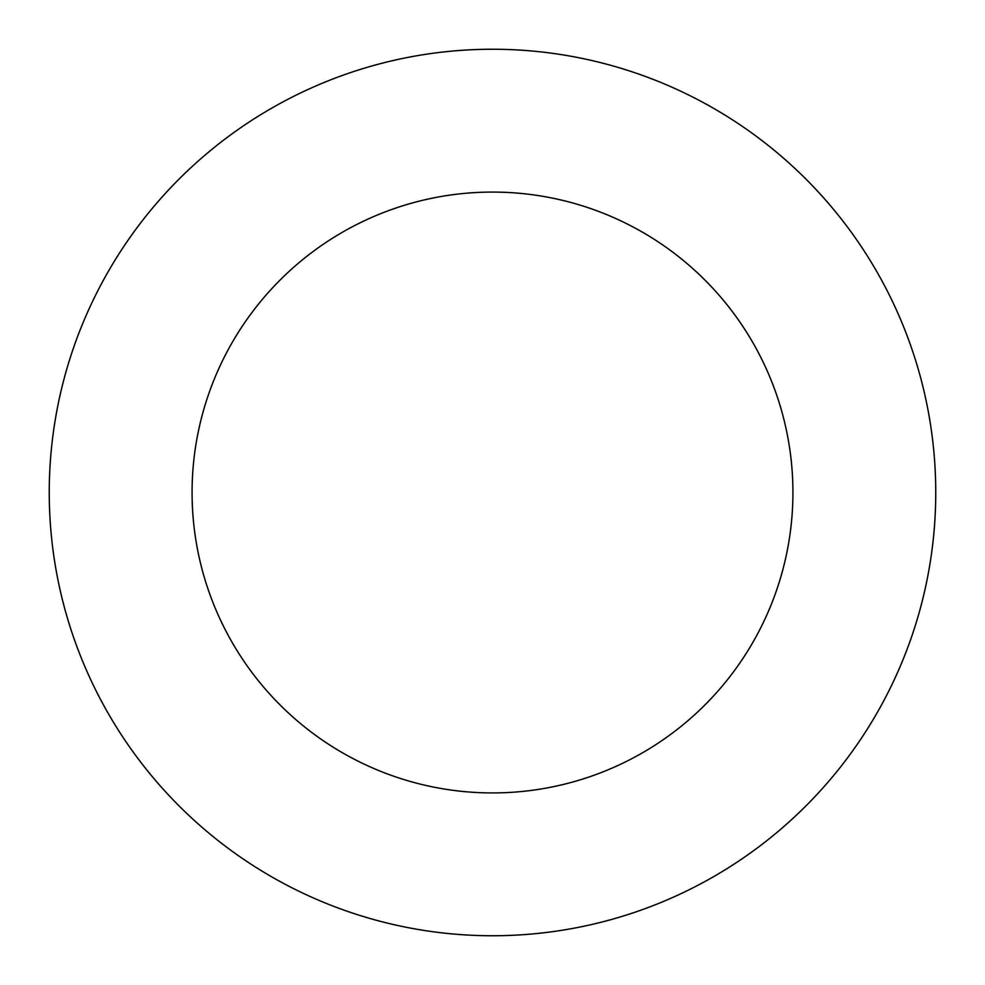 <?xml version="1.0" encoding="UTF-8"?>
<svg xmlns="http://www.w3.org/2000/svg" width="985" height="985" viewBox="0 0 985 985"><rect width="100%" height="100%" fill="white"/><g stroke="black" fill="none" stroke-linecap="round" stroke-linejoin="round"><path stroke-width="0.74" stroke-dasharray="4.92 3.69" d="M792.925 492.5A300.425 300.425 0 0 0 492.5 192.075A300.425 300.425 0 0 0 192.075 492.5A300.425 300.425 0 0 0 492.5 792.925A300.425 300.425 0 0 0 792.925 492.5M935.75 492.5A443.25 443.25 0 0 0 492.5 49.25A443.25 443.25 0 0 0 49.25 492.5A443.25 443.25 0 0 0 492.5 935.75A443.25 443.25 0 0 0 935.75 492.5"/><path stroke-width="1.48" d="M792.925 492.5A300.425 300.425 0 0 0 492.5 192.075A300.425 300.425 0 0 0 192.075 492.5A300.425 300.425 0 0 0 492.5 792.925A300.425 300.425 0 0 0 792.925 492.5M935.75 492.5A443.25 443.25 0 0 0 492.5 49.25A443.25 443.25 0 0 0 49.25 492.5A443.25 443.25 0 0 0 492.5 935.75A443.25 443.25 0 0 0 935.75 492.5"/></g></svg>
